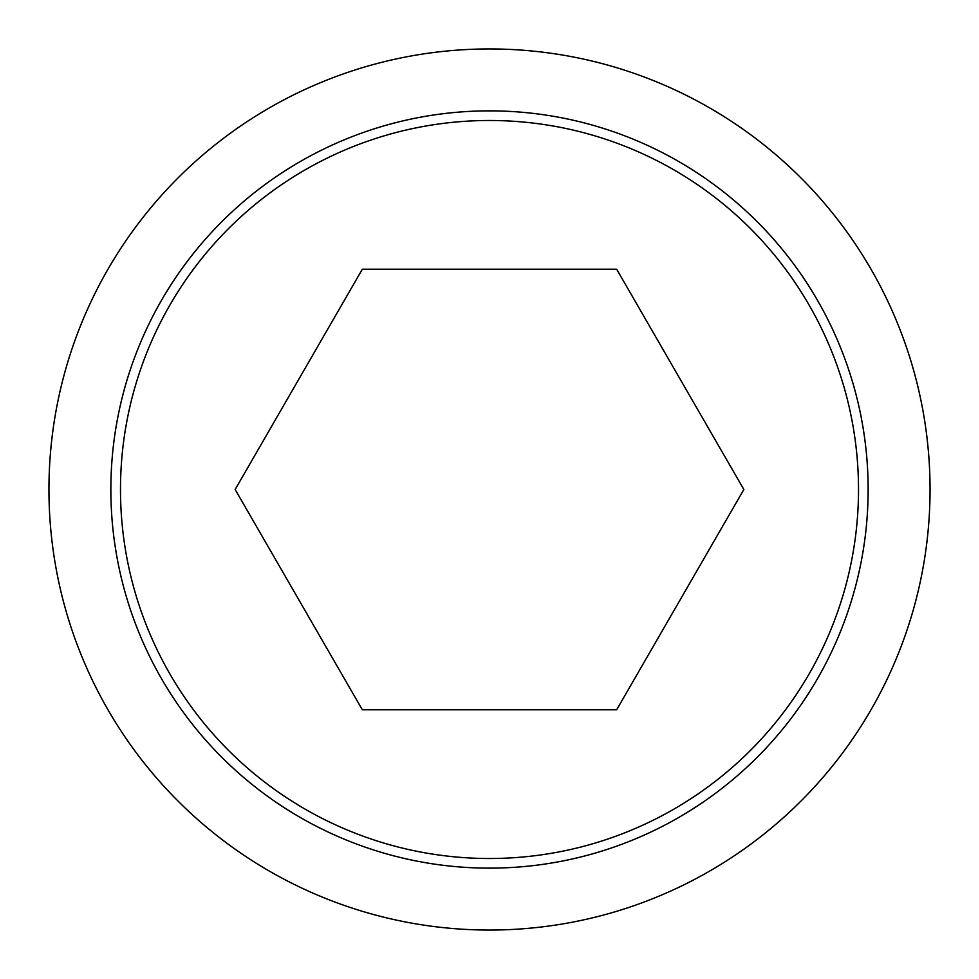 <?xml version="1.0" encoding="UTF-8"?>
<svg xmlns="http://www.w3.org/2000/svg" width="979" height="979" viewBox="0 0 979 979"><rect width="100%" height="100%" fill="white"/><g stroke="black" fill="none" stroke-linecap="round" stroke-linejoin="round"><path stroke-width="1.47" d="M48.95 489.5A440.55 440.55 0 0 0 489.5 930.05A440.55 440.55 0 0 0 930.05 489.5A440.55 440.55 0 0 0 489.5 48.95A440.55 440.55 0 0 0 48.95 489.5M868.14 489.5A378.64 378.64 0 0 1 489.5 868.14A378.64 378.64 0 0 1 110.86 489.5A378.64 378.64 0 0 1 489.5 110.86A378.64 378.64 0 0 1 868.14 489.5M120.49 489.5A369.01 369.01 0 0 0 489.5 858.51A369.01 369.01 0 0 0 858.51 489.5A369.01 369.01 0 0 0 489.5 120.49A369.01 369.01 0 0 0 120.49 489.5M743.856 489.5L616.672 709.775L362.328 709.775L235.144 489.5L362.328 269.225L616.672 269.225L743.856 489.5"/></g></svg>
